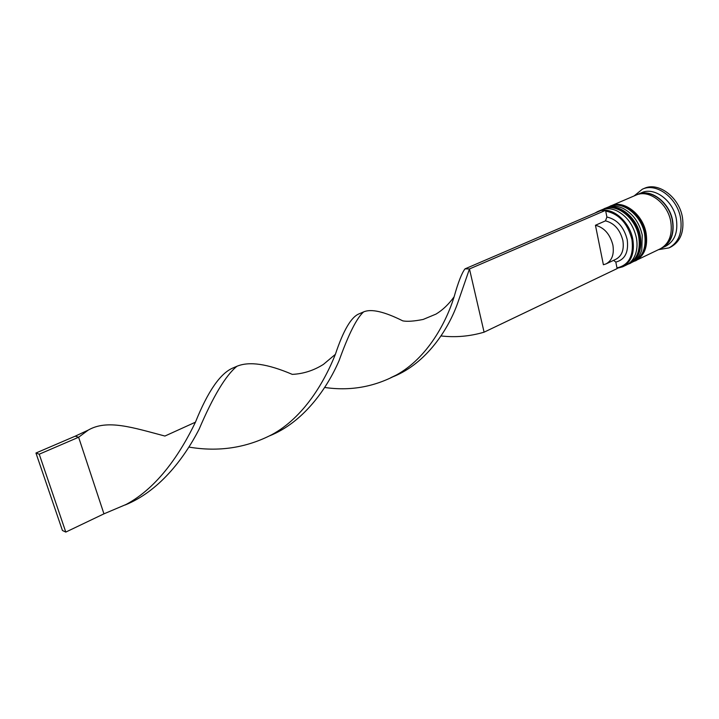 <?xml version="1.0" encoding="UTF-8"?>
<svg xmlns="http://www.w3.org/2000/svg" width="719" height="719" viewBox="0 0 719 719"><rect width="100%" height="100%" fill="white"/><g stroke="black" fill="none" stroke-linecap="round" stroke-linejoin="round"><path stroke-width="1.08" d="M601.336 210.487C613.855 207.836 629.862 222.288 632.819 239.355C634.778 252.728 631.417 261.869 622.717 266.785L617.055 268.313M484.085 332.178L617.109 268.6L616.965 267.881C628.909 265.221 633.906 255.775 631.947 239.544C627.615 223.223 618.87 213.732 605.713 211.089L605.569 210.352L469.471 268.951L484.085 332.178C469.849 336.366 455.504 337.615 441.053 335.944M622.717 266.785L626.222 265.104C630.842 262.83 634.05 258.795 635.857 253.007C637.223 248.334 637.394 243.238 636.36 237.719C633.394 224.984 626.842 215.997 616.695 210.757C611.15 208.303 606 208.061 601.246 210.029L597.678 211.566L600.76 210.595M630.096 263.253L632.028 262.327C636.755 259.99 640.009 255.847 641.797 249.888L642.229 235.005C639.353 222.504 632.927 213.615 622.951 208.339C617.297 205.76 612.031 205.481 607.16 207.494L605.191 208.339C617.846 202.129 637.115 216.931 640.278 235.913C642.211 249.214 638.814 258.328 630.096 263.253L629.52 263.514M636.899 194.768L641.564 192.737C654.353 186.491 673.46 200.727 676.372 219.25C678.134 232.255 674.611 241.225 665.794 246.168L661.192 248.334M634.14 195.919L642.364 189.196C656.42 182.365 677.433 197.986 680.614 218.342C682.529 232.605 678.646 242.456 668.985 247.893L658.514 249.655M610.494 206.074L611.069 205.814C623.75 199.603 642.993 214.316 646.111 233.217C648.017 246.473 644.601 255.569 635.866 260.494L635.29 260.754M611.069 205.814L635.956 195.146C648.718 188.908 667.861 203.225 670.809 221.82C672.589 234.87 669.083 243.858 660.294 248.801L635.866 260.494M637.825 194.337C650.605 188.099 669.731 202.39 672.669 220.967C674.449 233.99 670.935 242.977 662.127 247.92M642.364 189.196L644.224 188.405C658.28 181.574 679.284 197.159 682.457 217.498C684.353 231.743 680.471 241.584 670.809 247.021L668.985 247.893M595.449 225.263C604.212 227.555 610.027 234.151 612.894 245.071C614.296 254.274 612.022 260.548 606.072 263.891L603.385 264.745L595.449 225.263L605.488 220.859C614.251 223.106 620.048 229.649 622.87 240.488C624.245 249.637 621.944 255.883 615.967 259.226L606.072 263.891M605.488 220.859L606.89 217.021C617.118 219.403 623.885 226.916 627.202 239.571C628.792 252.171 625 259.667 615.824 262.084L613.604 260.341M606.89 217.021L605.713 211.089M616.965 267.881L615.824 262.084M604.607 208.6L605.191 208.339M594.847 213.13L597.678 211.566M393.536 376.567C426.358 363.203 448.665 329.32 457.985 302.169L469.471 268.951L465.031 268.852L600.985 210.496L605.569 210.352M465.031 268.852C461.841 272.905 458.201 282.225 454.102 296.812C446.418 321.851 427.643 357.936 396.241 375.084C373.79 387.038 349.928 391.163 324.646 387.46M454.102 296.812C448.71 304.29 442.679 310.051 436.002 314.095L423.14 319.452C414.108 321.24 407.331 321.717 402.82 320.881C384.261 311.588 371.184 308.595 363.589 311.911L359.302 313.754C351.348 316.728 343.376 330.255 335.378 354.341L323.424 364.389C313.718 370.519 303.337 373.844 292.282 374.374C267.621 363.823 249.169 361.127 236.911 366.286L233.333 367.822C220.607 372.891 207.98 391.01 195.442 422.188C180.873 452.503 158.252 487.284 126.14 504.441L103.949 513.842L78.623 437.242L75.189 436.181L88.167 430.142L78.623 437.242L39.23 454.201L35.95 453.024L62.427 530.487L65.797 532.078L103.949 513.842M236.911 366.286C225.73 375.408 213.13 396.385 199.109 429.207C183.246 460.133 158.261 491.589 125.124 504.999M335.378 354.341C324.368 382.077 303.607 417.514 271.917 434.627C246.114 447.964 218.423 452.107 188.836 447.065M363.589 311.911C356.768 317.96 348.607 334.173 339.107 360.561C326.57 389.689 302.861 422.332 269.967 435.696M195.442 422.188L164.921 436.047C132.745 427.562 107.257 419.042 88.167 430.142M35.95 453.024L75.189 436.181M65.797 532.078L39.23 454.201M602.441 209.571L603.618 209.013C616.264 202.803 635.542 217.632 638.715 236.632C640.656 249.951 637.268 259.074 628.55 263.99L628.936 263.81C637.654 258.885 641.042 249.772 639.11 236.452C635.938 217.462 616.659 202.632 604.014 208.843L603.816 208.932M627.552 264.394L628.936 263.81C633.026 263.271 643.002 251.308 639.488 236.2M608.337 207.045L609.505 206.488C622.178 200.268 641.429 215.008 644.566 233.936C646.471 247.201 643.065 256.306 634.329 261.231L634.715 261.042C643.451 256.117 646.857 247.021 644.952 233.756C641.824 214.837 622.573 200.107 609.901 206.317L609.703 206.407M633.34 261.626L634.715 261.042C638.706 260.593 648.853 248.531 645.329 233.504M639.245 194.112C651.899 189.259 669.605 203.297 672.436 220.967C674.161 233.1 671.088 241.782 663.233 247.003M627.354 264.511L628.55 263.99M603.618 209.013L604.014 208.843C606.881 206.677 618.493 206.955 624.919 212.447C632.414 218.243 637.259 226.099 639.452 236.012M633.142 261.743L634.329 261.231M609.505 206.488L609.901 206.317C612.651 204.169 624.407 204.385 630.797 209.867C638.283 215.628 643.119 223.447 645.294 233.316M396.241 375.084L390.705 377.736"/></g></svg>

